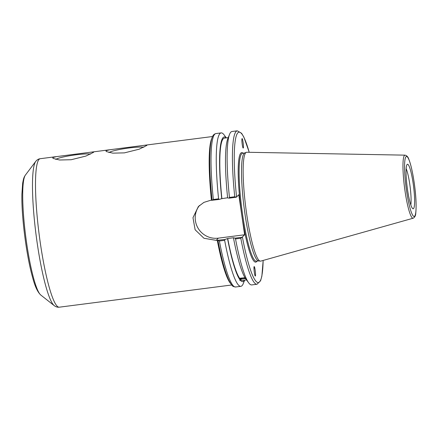 <?xml version="1.0" encoding="UTF-8"?>
<svg xmlns="http://www.w3.org/2000/svg" width="438" height="438" viewBox="0 0 438 438"><rect width="100%" height="100%" fill="white"/><g stroke="black" fill="none" stroke-linecap="round" stroke-linejoin="round"><path stroke-width="0.66" d="M217.91 240.298C221.464 258.929 225.143 272.337 228.959 280.523C232.693 287.323 232.83 286.353 235.628 286.994A77.345 11.07 -97.3 0 1 219.394 240.999L217.949 240.227M217.943 240.243L216.235 240.369L203.966 238.267L195.118 229.758L192.977 217.708L198.359 206.561L203.9 202.389L210.393 200.358L212.107 200.237M71.175 159.728L59.573 160.001L52.998 158.392L52.774 157.609L56.392 156.623L92.298 152.002L93.633 152.282L85.93 156.059L71.175 159.728M124.397 152.873L112.796 153.147L106.226 151.543L105.996 150.754L109.62 149.774L145.52 145.148L146.856 145.427L139.153 149.205L124.397 152.873M199.509 205.433A20.351 20.006 -136.7 0 0 197.932 227.963A20.351 20.006 -136.7 0 0 218.321 238.152L244.623 234.768L242.083 237.254L235.053 238.157L233.629 237.746L227.722 238.507L225.028 239.449L217.927 240.265M108.931 152.544A18.423 2.13 171.7 0 1 125.503 148.477A18.423 2.13 171.7 0 1 143.845 147.239M90.622 154.094A18.423 2.13 -8.3 0 0 72.281 155.326A18.423 2.13 -8.3 0 0 55.708 159.394M240.851 278.021A2.546 0.58 174.6 0 0 240.44 278.387A2.546 0.58 174.6 0 0 242.482 278.765A2.546 0.58 174.6 0 0 245.302 278.174M245.614 278.639L240.276 279.105L240.391 280.293L239.871 280.375M239.925 280.544L239.821 278.535L240.32 278.218L244.973 277.637M239.832 278.65A3.301 0.75 174.6 0 0 242.296 278.946A3.301 0.75 174.6 0 0 245.461 278.42M253.958 268.023A3.247 0.805 117.8 0 0 253.974 267.372M253.969 268.746A3.931 0.975 117.8 0 0 254.243 266.638A3.931 0.975 117.8 0 0 254.204 266.6M254.308 266.671C255.086 267.437 256.022 276.663 255.255 276.033C254.5 275.847 253.438 265.97 254.243 266.611L254.308 266.671M239.936 279.723A72.96 10.446 -97.3 0 1 227.563 238.677M244.628 280.183L243.304 283.523A77.345 11.07 -97.3 0 1 240.867 286.321A77.345 11.07 -97.3 0 1 224.639 240.325L225.028 239.449M244.53 280.194A72.96 10.446 -97.3 0 1 240.391 280.293M239.821 278.535A71.733 10.271 -97.3 0 1 227.722 238.507M245.844 278.962A72.96 10.446 -97.3 0 1 245.811 278.918A72.96 10.446 -97.3 0 1 233.47 237.916M218.584 198.825L213.344 199.504L212.085 200.254L219.192 199.438L218.584 198.825A77.345 11.07 -97.3 0 1 221.119 132.9A77.345 11.07 -97.3 0 1 224.185 134.992L226.309 137.888M219.192 199.438L221.727 198.671A72.96 10.446 -97.3 0 1 226.211 137.899M243.095 147.989C242.378 147.31 241.442 138.901 242.055 138.643C242.69 137.833 243.944 147.688 243.254 148.044L243.095 147.989M249.244 152.298L243.856 137.094L241.595 133.289L237.281 130.82A77.345 11.07 82.7 0 0 234.746 196.744L229.463 197.429A77.345 11.07 -97.3 0 1 229.561 134.302L227.771 138.813A72.96 10.446 -97.3 0 0 227.634 197.91L229.216 198.151L236.246 197.242L238.787 194.757L244.623 234.768M413.171 218.212L260.769 261.108A54.887 7.857 -97.3 0 1 260.298 261.141L258.513 260.895A54.416 7.791 -97.3 0 1 244.147 207.919A54.416 7.791 -97.3 0 1 244.628 153.032L246.293 152.342A54.887 7.857 -97.3 0 1 246.758 152.254L405.051 155.151A31.799 4.55 82.7 0 0 404.504 187.272A31.799 4.55 82.7 0 0 413.171 218.212C414.841 217.308 415.711 215.584 415.793 213.043C416.511 205.181 415.969 194.981 414.162 182.443C412.547 171.822 410.789 164.168 408.895 159.481C408.178 157.045 406.897 155.599 405.051 155.151M221.727 198.671L227.618 197.762M242.083 237.254L240.801 238.245A77.345 11.07 82.7 0 0 257.035 284.24L260.583 280.758L261.869 276.175L263.167 260.435M257.035 284.24L251.751 284.919A77.345 11.07 -97.3 0 1 248.68 282.828A77.345 11.07 -97.3 0 1 235.518 238.924L240.801 238.245M235.053 238.157L235.518 238.924M234.746 196.744L236.246 197.242M229.463 197.429L229.216 198.151M413.554 208.592A22.453 3.214 -97.3 0 1 412.93 208.751A22.453 3.214 -97.3 0 1 407.148 186.933A22.453 3.214 -97.3 0 1 407.214 164.365A22.453 3.214 -97.3 0 1 413.22 183.883A22.453 3.214 -97.3 0 1 413.554 208.592M260.298 261.141A54.887 7.857 -97.3 0 1 245.806 207.705A54.887 7.857 -97.3 0 1 246.293 152.342M219.394 240.999L224.639 240.325M229.561 134.302A77.345 11.07 -97.3 0 1 231.998 131.499L237.281 130.82M221.885 198.496A71.733 10.271 -97.3 0 1 224.322 138.145L228.236 137.642M246.556 279.931L242.641 280.44A71.733 10.271 -97.3 0 1 240.276 279.105M406.152 168.581A20.586 2.946 -97.3 0 1 410.088 186.555A20.586 2.946 -97.3 0 1 410.833 204.94M217.275 240.232A74.849 10.715 82.7 0 0 230.602 283.512M231.686 284.99L59.316 307.18A74.849 10.715 -97.3 0 1 39.13 234.314A74.849 10.715 -97.3 0 1 40.203 158.709L56.392 156.623M211.899 138.222A74.849 10.715 82.7 0 0 211.439 200.226M25.377 175.123C24.112 177.061 23.608 177.833 22.661 183.265L21.9 194.138C21.358 216.29 26.477 256.077 32.587 277.353C34.876 286.255 37.619 292.157 40.816 295.053A61.101 8.749 -97.3 0 1 25.672 236.044A61.101 8.749 -97.3 0 1 25.377 175.123L35.697 161.458A73.469 10.517 82.7 0 0 36.053 234.708A73.469 10.517 82.7 0 0 54.263 305.658C55.889 306.896 57.575 307.399 59.316 307.18M218.321 238.152L216.235 240.369M243.068 153.191A55.204 7.9 82.7 0 0 240.862 208.34A55.204 7.9 82.7 0 0 256.969 261.136M258.672 260.917L256.422 261.207A54.416 7.791 -97.3 0 1 241.743 208.225A54.416 7.791 -97.3 0 1 242.526 153.262L244.771 152.971M263.134 260.44A75.774 10.846 -97.3 0 1 242.417 237.111M236.58 197.1A75.774 10.846 -97.3 0 1 236.104 136.536A75.774 10.846 -97.3 0 1 249.211 152.298M213.344 199.504A77.345 11.07 -97.3 0 1 215.879 133.574C214.155 134.012 212.967 135.183 212.321 137.083C211.417 139.284 210.76 142.449 210.339 146.577C209.123 159.465 209.703 177.368 212.074 200.281M414.151 182.471A30.244 4.331 -97.3 0 1 412.185 214.291A30.244 4.331 -97.3 0 1 404.674 162.805A30.244 4.331 -97.3 0 1 414.151 182.471M212.572 136.519L145.52 145.148M109.62 149.774L92.298 152.002M40.816 295.053L54.263 305.658M35.697 161.458C36.956 159.854 38.462 158.934 40.203 158.709M240.867 286.321L235.628 286.994M221.119 132.9L215.879 133.574M245.811 278.918L248.68 282.828"/></g></svg>
